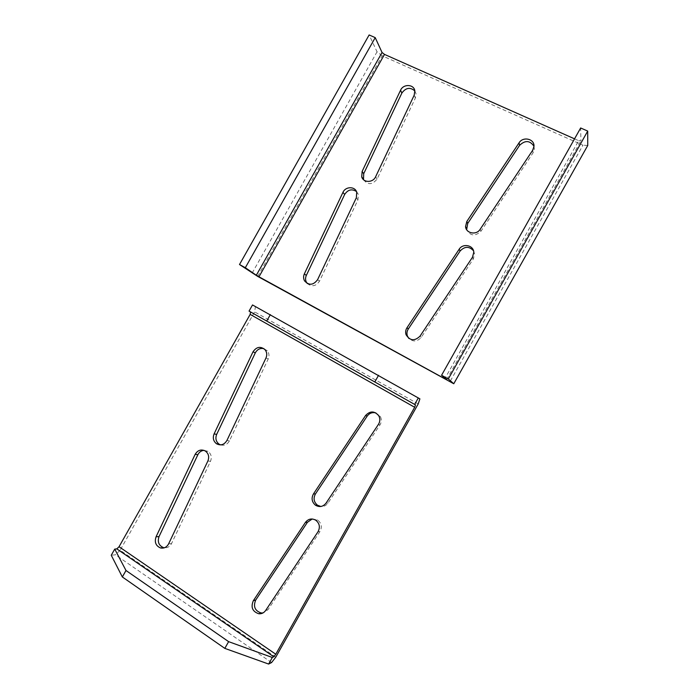 <?xml version="1.0" encoding="UTF-8"?>
<svg xmlns="http://www.w3.org/2000/svg" width="699" height="699" viewBox="0 0 699 699"><rect width="100%" height="100%" fill="white"/><g stroke="black" fill="none" stroke-linecap="round" stroke-linejoin="round"><path stroke-width="0.52" stroke-dasharray="3.5 2.62" d="M275.782 657.156L120.123 550.235L254.619 311.894L255.423 306.66L252.514 304.956M120.123 550.235L115.396 554.796L111.255 555.259M415.468 404.887L249.054 311.099M203.959 450.339L207.935 451.336C211.212 453.834 212.068 457.155 210.521 461.279L171.543 543.56C169.918 546.601 167.524 548.007 164.361 547.798M312.243 518.99L317.591 519.986C321.531 523.132 322.326 526.994 319.959 531.563L267.979 609.685L262.999 612.927M263.846 348.6L267.315 350.802C269.176 353.248 269.473 355.974 268.215 358.963L229.429 440.894C227.324 444.581 224.353 445.91 220.526 444.887M375.835 412.891L380.273 416.394C381.776 419.26 381.68 422.091 379.985 424.896L327.962 503.105C326.171 505.587 323.794 506.723 320.832 506.487M418.203 403.943L254.619 311.894M419.898 398.858L255.423 306.66M271.579 662.556L115.396 554.796M574.543 138.848L578.685 140.682L445.071 378.29M356.455 191.5L358.325 194.322L357.949 199.844L319.469 281.225C315.939 286.31 311.885 287.079 307.307 283.514M473.511 250.758L474.621 253.99L473.319 259.006L421.235 337.346C417.294 341.741 413.144 342.091 408.784 338.386M414.839 90.922L416.019 93.683L415.389 97.991L377.102 179.014C372.366 184.929 367.831 185.139 363.497 179.652M533.975 146.292L534.359 148.966L533.066 152.828L480.938 231.255C475.171 236.603 470.41 236.07 466.652 229.674M257.704 276.393L382.204 55.806L582.975 145.191L449.894 381.855M578.685 140.682L580.921 140.805L580.651 127.978M587.745 145.479L582.975 145.191M382.204 55.806L377.049 51.805L369.133 34.95M252.121 273.117L377.049 51.805M446.626 379.627L580.921 140.805M378.465 424.337L379.985 424.896M326.066 503.105L327.962 503.105M265.987 357.967L268.215 358.963M226.922 440.466L229.429 440.894M318.01 531.773L319.959 531.563M265.655 610.463L267.979 609.685M207.883 460.991L210.521 461.279M168.625 543.848L171.543 543.56M532.664 150.302L533.066 152.828M480.161 229.298L480.938 231.255M414.192 95.178L415.389 97.991M375.625 176.76L377.102 179.014M472.489 257.241L473.319 259.006M420.029 336.149L421.235 337.346M356.35 197.738L357.949 199.844M317.591 279.679L319.469 281.225M378.762 415.774L380.273 416.394M265.078 349.745L267.315 350.802M315.625 520.117L317.591 519.986M205.288 450.977L207.935 451.336M533.966 146.406L534.359 148.966M414.822 90.844L416.019 93.683M473.791 252.199L474.621 253.99M356.726 192.181L358.325 194.322"/><path stroke-width="1.05" d="M270.347 314.629L266.712 321.059L249.054 311.099L252.514 304.956L419.898 398.858L418.203 403.943L275.782 657.156L271.579 662.556L268.634 664.05L272.322 657.488L228.617 641.647L125.995 570.506L114.741 549.091L116.812 548.881L119.057 546.732L250.163 314.401L250.53 311.929M418.334 397.897L414.664 404.433L415.468 404.887L414.673 407.281L275.782 654.22L119.057 546.732M116.812 548.881L273.79 656.772L275.782 654.22M273.79 656.772L272.322 657.488M268.634 664.05L224.825 648.384L122.342 576.963L111.255 555.259L114.741 549.091M156.052 536.806L195.161 454.35C197.73 450.139 201.102 449.011 205.288 450.977C208.582 453.502 209.447 456.84 207.883 460.991L168.625 543.848C166.738 547.256 164.038 548.619 160.517 547.946C155.798 545.858 154.304 542.144 156.052 536.806L159.04 536.57L197.878 454.682C199.215 452.087 201.242 450.637 203.959 450.339M253.326 600.729L305.411 522.406C308.242 518.859 311.649 518.09 315.625 520.117C319.592 523.28 320.387 527.168 318.01 531.773L265.655 610.463C263.925 612.883 261.644 613.984 258.813 613.766C252.444 611.599 250.618 607.256 253.326 600.729L255.729 600.022L307.446 522.267L312.243 518.99M214.086 433.913L253.012 351.815C256.533 346.713 260.561 346.022 265.078 349.745C266.948 352.217 267.254 354.952 265.987 357.967L226.922 440.466C224.23 444.809 220.762 445.901 216.489 443.734C213.352 441.191 212.557 437.915 214.086 433.913L216.681 434.385L255.318 352.846C257.284 349.351 260.124 347.936 263.846 348.6M313.467 493.905L365.586 415.494C370.138 410.732 374.533 410.829 378.762 415.774C380.273 418.657 380.177 421.514 378.465 424.337L326.066 503.105C323.06 506.801 319.53 507.5 315.467 505.202C311.824 502.022 311.151 498.256 313.467 493.905L315.432 493.957L367.185 416.115C369.413 413.144 372.296 412.069 375.835 412.891M250.163 314.401L414.673 407.281M164.361 547.798L163.487 547.623C158.795 545.552 157.31 541.865 159.04 536.57M262.999 612.927L261.181 612.962C254.864 610.812 253.047 606.496 255.729 600.022M220.526 444.887L219.067 444.145C215.947 441.611 215.152 438.36 216.681 434.385M320.832 506.487L317.433 505.185C313.807 502.022 313.143 498.282 315.432 493.957M266.712 321.059L414.664 404.433M378.57 375.276L374.795 381.977M224.825 648.384L228.617 641.647M122.342 576.963L125.995 570.506M304.353 273.877L342.973 192.33C345.507 186.31 354.996 186.179 356.726 192.181L356.35 197.738L317.591 279.679C313.353 285.297 308.993 285.681 304.519 280.832C303.349 278.613 303.287 276.297 304.353 273.877L306.319 275.458L344.659 194.462C347.892 189.621 351.824 188.625 356.455 191.5M406.984 327.761L459.173 249.22C462.878 243.025 473.476 245.139 473.791 252.199L472.489 257.241L420.029 336.149C414.568 341.348 409.911 340.85 406.04 334.672C405.289 332.252 405.603 329.954 406.984 327.761L408.286 329.011L460.099 251.037C464.669 246.231 469.143 246.144 473.511 250.758M362.134 171.447L400.562 90.25C403.288 83.697 414 84.116 414.822 90.844L414.192 95.178L375.625 176.76C373.039 182.902 363.323 182.928 361.715 176.83L362.134 171.447L363.698 173.728L401.855 93.081C405.804 87.663 410.13 86.938 414.839 90.922M466.845 221.434L519.069 142.806C523.062 136.113 534.709 138.883 533.966 146.406L532.664 150.302L480.161 229.298C476.447 235.467 465.936 233.449 465.551 226.537L466.845 221.434L467.71 223.435L519.567 145.375C525.141 140.053 529.938 140.359 533.975 146.292M445.071 378.29L444.809 378.744L258.979 276.795L384.502 54.4L574.543 138.848M307.307 283.514L306.485 282.361C305.314 280.159 305.262 277.853 306.319 275.458M408.784 338.386L407.342 335.87C406.6 333.475 406.914 331.186 408.286 329.011M363.497 179.652L363.698 173.728M466.652 229.674L467.71 223.435M453.773 383.751L587.745 145.479L587.71 131.08L448.321 378.963L453.773 383.751L257.704 276.393L239.504 264.528L245.323 267.717L375.223 37.632L382.056 52.504L384.502 54.4M587.71 131.08L580.651 127.978L441.576 375.267L446.626 379.627L444.809 378.744M239.504 264.528L369.133 34.95L375.223 37.632M448.321 378.963L441.576 375.267M382.056 52.504L256.332 275.24L258.979 276.795M256.332 275.24L245.323 267.717M365.586 415.494L367.185 416.115M253.012 351.815L255.318 352.846M305.411 522.406L307.446 522.267M195.161 454.35L197.878 454.682M519.069 142.806L519.567 145.375M400.562 90.25L401.855 93.081M459.173 249.22L460.099 251.037M342.973 192.33L344.659 194.462M315.467 505.202L317.433 505.185M216.489 443.734L219.067 444.145M258.813 613.766L261.181 612.962M160.517 547.946L163.487 547.623M465.551 226.537L466.434 228.512M361.715 176.83L363.279 179.075M406.04 334.672L407.342 335.87M304.519 280.832L306.485 282.361"/></g></svg>
